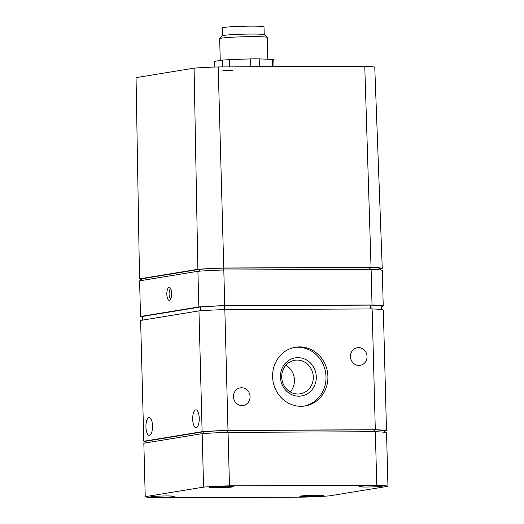 <?xml version="1.0" encoding="UTF-8"?>
<svg xmlns="http://www.w3.org/2000/svg" width="524" height="524" viewBox="0 0 524 524"><rect width="100%" height="100%" fill="white"/><g stroke="black" fill="none" stroke-linecap="round" stroke-linejoin="round"><path stroke-width="0.79" d="M141.572 279.384A41.658 2.273 -1.5 0 1 139.535 278.86L197.869 269.31A41.658 2.273 -1.5 0 1 223.755 268.019L371.051 267.358L364.763 66.279A39.903 2.175 -1.5 0 1 374.758 67.138L382.251 268.478L380.234 268.805M371.051 267.358A41.658 2.273 -1.5 0 1 382.251 268.478M364.763 66.279L218.207 66.941A39.903 2.175 -1.5 0 0 194.09 68.14L136.05 77.644L139.535 278.86M380.228 268.504L380.26 269.939L380.228 268.504A39.673 2.161 -1.5 0 0 370.029 267.482L370.075 269.343M141.559 278.834L141.598 280.51L141.611 278.814L199.683 269.316A39.673 2.161 -1.5 0 1 223.257 268.144L370.029 267.482M142.541 316.457L142.639 320.118L142.594 316.437L200.672 306.94A39.673 2.161 -1.5 0 1 224.239 305.767L371.012 305.106A39.673 2.161 -1.5 0 1 381.21 306.127L381.21 306.134M145.823 441.758A41.658 2.273 -1.5 0 1 143.786 441.234L202.12 431.684A41.658 2.273 -1.5 0 1 228.006 430.394L375.302 429.732A41.658 2.273 -1.5 0 1 386.502 430.852L384.485 431.18M202.12 431.684L198.956 310.889L140.622 320.446L143.786 441.234M145.941 426.962A8.928 3.295 89.7 0 1 149.183 417.497A8.928 3.295 89.7 0 1 152.517 426.412A8.928 3.295 89.7 0 1 149.268 435.352A8.928 3.295 89.7 0 1 145.941 426.962M192.675 419.311A8.928 3.295 89.7 0 1 195.917 409.847A8.928 3.295 89.7 0 1 199.251 418.755A8.928 3.295 89.7 0 1 195.996 427.695A8.928 3.295 89.7 0 1 192.675 419.311M198.956 310.889A41.658 2.273 -1.5 0 1 224.842 309.605L228.006 430.394M367.036 356.49A8.928 8.286 80.7 0 0 357.296 347.72A8.928 8.286 80.7 0 0 350.563 357.872A8.928 8.286 80.7 0 0 360.178 365.339A8.928 8.286 80.7 0 0 367.036 356.49M250.066 396.629A8.928 8.286 80.7 0 0 240.326 387.858A8.928 8.286 80.7 0 0 233.599 398.004A8.928 8.286 80.7 0 0 243.215 405.478A8.928 8.286 80.7 0 0 250.066 396.629M272.598 376.723A29.757 27.608 -99.3 0 1 295.444 347.235A29.757 27.608 -99.3 0 1 327.5 372.138A29.757 27.608 -99.3 0 1 305.066 405.962A29.757 27.608 -99.3 0 1 272.598 376.723M224.842 309.605L372.138 308.944L375.302 429.732M372.138 308.944A41.658 2.273 -1.5 0 1 383.339 310.057L386.502 430.852M145.855 442.885L145.862 441.188L203.934 431.691A39.673 2.161 -1.5 0 1 227.508 430.518L374.28 429.857A39.673 2.161 -1.5 0 1 384.478 430.879L384.511 432.313L384.478 430.879M156.434 497.8A41.658 2.273 -1.5 0 1 145.24 496.68L143.838 443.219L202.172 433.662A41.658 2.273 -1.5 0 1 228.058 432.379L375.354 431.711A41.658 2.273 -1.5 0 1 386.555 432.831L387.95 486.292L329.616 495.848A41.658 2.273 -1.5 0 1 303.737 497.132L156.434 497.8M145.24 496.68L203.574 487.124L202.172 433.662M203.574 487.124A41.658 2.273 -1.5 0 1 229.46 485.84L228.058 432.379M229.46 485.84L376.756 485.178L375.354 431.711M376.756 485.178A41.658 2.273 -1.5 0 1 387.95 486.292M366.459 487.025A11.901 0.648 178.5 0 0 382.743 485.997A11.901 0.648 178.5 0 0 370.822 485.656A11.901 0.648 178.5 0 0 358.94 486.619A11.901 0.648 178.5 0 0 366.459 487.025M307.313 496.713A11.901 0.648 178.5 0 0 323.596 495.684A11.901 0.648 178.5 0 0 311.682 495.344A11.901 0.648 178.5 0 0 299.8 496.307A11.901 0.648 178.5 0 0 307.313 496.713M217.113 487.7A11.901 0.648 178.5 0 0 233.396 486.672A11.901 0.648 178.5 0 0 221.475 486.331A11.901 0.648 178.5 0 0 209.593 487.294A11.901 0.648 178.5 0 0 217.113 487.7M157.966 497.387A11.901 0.648 178.5 0 0 174.25 496.359A11.901 0.648 178.5 0 0 162.335 496.018A11.901 0.648 178.5 0 0 150.453 496.981A11.901 0.648 178.5 0 0 157.966 497.387M142.554 317.007A41.658 2.273 -1.5 0 1 140.517 316.483L198.858 306.933A41.658 2.273 -1.5 0 1 224.737 305.643L372.033 304.981A41.658 2.273 -1.5 0 1 383.234 306.101L381.223 306.429M198.858 306.933L197.921 271.288L139.587 280.844L140.517 316.483M166.828 294.278A6.504 2.397 89.7 0 1 169.743 287.558A6.504 2.397 89.7 0 1 171.623 293.879A6.504 2.397 89.7 0 1 169.802 300.213A6.504 2.397 89.7 0 1 166.828 294.278M197.921 271.288A41.658 2.273 -1.5 0 1 223.807 270.004L224.737 305.643M223.807 270.004L371.103 269.336L372.033 304.981M371.103 269.336A41.658 2.273 -1.5 0 1 382.297 270.456L383.234 306.101M194.09 68.14L197.869 269.31M218.207 66.941L223.755 268.019M294.495 347.405A29.757 27.608 -99.3 0 1 325.601 372.446A29.757 27.608 -99.3 0 1 304.11 406.1M280.419 376.992A19.296 17.908 -99.3 0 1 306.887 360.185A19.296 17.908 -99.3 0 1 307.758 393.55A19.296 17.908 -99.3 0 1 280.419 376.992M281.716 377.123A16.991 15.766 -99.3 0 1 294.763 360.276A16.991 15.766 -99.3 0 1 313.064 374.503A16.991 15.766 -99.3 0 1 300.252 393.819A16.991 15.766 -99.3 0 1 281.716 377.123M285.888 365.261A16.991 15.766 -99.3 0 1 290.257 391.932M170.667 299.112A5.358 1.978 89.7 0 1 169.095 294.2A5.358 1.978 89.7 0 1 170.621 288.645M265.589 66.725A31.866 1.736 178.5 0 0 244.944 66.823M222.89 70.419A31.866 1.736 178.5 0 0 232.545 70.498M214.323 61.413L214.467 67.065L214.316 61.432A29.757 1.624 -1.5 0 1 214.316 61.432A29.757 1.624 -1.5 0 1 214.323 61.413L222.183 60.129L222.359 66.921M222.183 60.129A29.757 1.624 -1.5 0 1 229.447 59.625L229.636 66.889M229.447 59.625L250.577 58.904L250.78 66.705M250.577 58.904A29.757 1.624 -1.5 0 1 259.19 58.865L259.393 66.653M259.19 58.865L272.46 59.428L272.65 66.699M272.46 59.428A29.757 1.624 -1.5 0 1 273.81 59.874A29.757 1.624 -1.5 0 1 273.81 59.893M264.22 34.604L264.017 26.842A20.829 1.133 178.5 0 0 243.162 26.252A20.829 1.133 178.5 0 0 222.373 27.936L222.576 35.697M267.843 59.232L267.273 37.459A23.803 1.297 178.5 0 0 267.233 37.387L264.391 34.695A21.026 1.146 178.5 0 0 243.372 34.165A21.026 1.146 178.5 0 0 222.412 35.796L219.713 38.632A23.803 1.297 178.5 0 0 219.674 38.704L220.244 60.443M267.233 37.387A23.803 1.297 178.5 0 0 243.437 36.785A23.803 1.297 178.5 0 0 219.713 38.632M369.734 267.482L369.78 269.343M223.61 268.137L223.656 270.004M223.257 268.144L223.303 270.017M199.683 269.316L199.736 271.157M199.48 269.336L199.526 271.17M141.611 278.814L141.657 280.504M142.594 316.437L142.692 320.105M200.463 306.959L200.568 310.771M200.672 306.94L200.771 310.758M224.239 305.767L224.344 309.618M224.593 305.761L224.698 309.612M370.717 305.106L370.815 308.944M371.012 305.106L371.11 308.944M381.21 306.127L381.302 309.54L381.21 306.127M374.28 429.857L374.326 431.717M373.985 429.85L374.031 431.717M227.861 430.512L227.914 432.379M227.508 430.518L227.56 432.392M203.934 431.691L203.987 433.525M203.731 431.711L203.784 433.545M145.862 441.188L145.908 442.878M145.81 441.208L145.849 442.885M273.81 59.874L273.993 66.692"/></g></svg>
